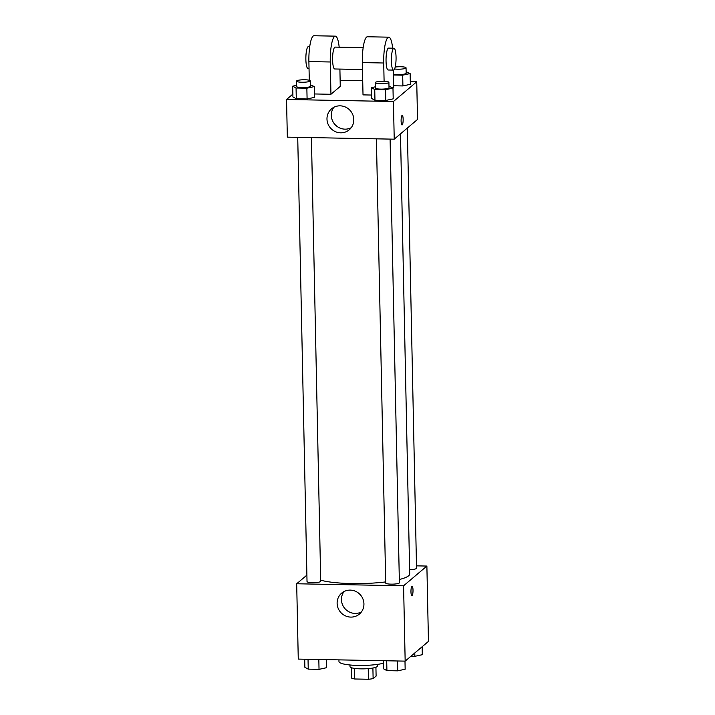 <?xml version="1.0" encoding="UTF-8"?>
<svg xmlns="http://www.w3.org/2000/svg" width="715" height="715" viewBox="0 0 715 715"><rect width="100%" height="100%" fill="white"/><g stroke="black" fill="none" stroke-linecap="round" stroke-linejoin="round"><path stroke-width="1.07" d="M368.225 668.614L368.448 679.25L354.738 678.991A13.004 2.342 -1.2 0 1 351.744 678.213L351.521 667.756M375.92 667.238L376.108 676.086L373.123 678.615A13.004 2.342 -1.2 0 1 368.448 679.25M372.899 668.025L373.123 678.615M377.341 664.405L377.377 666.094A13.674 2.467 178.8 0 1 363.747 668.847A13.674 2.467 178.8 0 1 350.019 666.675L349.984 664.977M354.515 668.4L354.738 678.991M338.937 659.865L338.973 661.518A24.623 4.433 -1.2 0 0 355.972 665.379A24.623 4.433 -1.2 0 0 383.437 663.225M416.488 565.86L426.882 566.057L428.455 641.391L405.164 661.125L298.262 659.096L296.689 583.762L306.896 575.11M399.319 579.516A47.932 8.634 -1.2 0 0 408.605 575.798A47.932 8.634 -1.2 0 0 409.704 573.904L400.489 133.875M320.686 580.187A47.932 8.634 -1.2 0 0 385.689 581.912M426.882 566.057L403.582 585.791L296.689 583.762M297.726 137.343L307.03 581.563A6.837 1.233 -1.2 0 0 313.152 582.662A6.837 1.233 -1.2 0 0 320.552 581.554A6.837 1.233 -1.2 0 0 320.713 581.277L311.418 137.602M409.615 569.632A6.837 1.233 -1.2 0 0 416.38 568.523A6.837 1.233 -1.2 0 0 416.532 568.255L407.318 128.092M390.095 139.094L399.39 582.779A6.837 1.233 178.8 0 1 392.571 584.146A6.837 1.233 178.8 0 1 385.707 583.065L376.403 138.835M403.582 585.791L405.164 661.125M363.935 603.862A13.719 13.174 49.7 0 1 359.395 614.078A13.719 13.174 49.7 0 1 340.474 612.12A13.719 13.174 49.7 0 1 341.663 593.137A13.719 13.174 49.7 0 1 355.918 591.475A13.719 13.174 49.7 0 1 363.935 603.862M411.894 586.273A4.791 1.019 -88.9 0 1 412.081 586.193A4.791 1.019 -88.9 0 1 413.011 591.001A4.791 1.019 -88.9 0 1 411.903 595.765A4.791 1.019 -88.9 0 1 410.964 591.403A4.791 1.019 -88.9 0 1 411.894 586.273M412.081 586.193A4.791 1.019 -88.9 0 1 413.011 591.001A4.791 1.019 -88.9 0 1 411.894 595.765M361.352 611.995A13.719 13.174 49.7 0 1 344.809 608.456A13.719 13.174 49.7 0 1 344.031 591.546M410.294 81.653L416.738 81.778L417.524 119.441L394.224 139.175L287.332 137.146L286.545 99.474L292.864 94.121M404.985 661.116L405.155 669.213L397.71 670.84L386.913 670.634L383.553 668.811L383.383 660.705M397.504 660.973L397.71 670.84M386.708 660.776L386.913 670.634M326.308 659.623L326.478 667.721L319.033 669.347L308.237 669.142L304.876 667.31L304.706 659.212M318.827 659.48L319.033 669.347M308.031 659.275L308.237 669.142M422.136 646.753L422.297 654.699L414.861 656.316L410.919 656.245M414.789 652.965L414.861 656.316M388.987 86.238L392.982 88.079L385.537 89.706L374.74 89.5L371.38 87.668L375.312 86.81M375.223 82.636L375.339 88.017A6.837 1.233 -1.2 0 0 381.461 89.116A6.837 1.233 -1.2 0 0 388.862 87.999A6.837 1.233 -1.2 0 0 389.014 87.731L388.906 82.35A6.837 1.233 -1.2 0 0 382.042 81.26A6.837 1.233 -1.2 0 0 375.223 82.636A6.837 1.233 -1.2 0 0 381.345 83.735A6.837 1.233 -1.2 0 0 388.745 82.618A6.837 1.233 -1.2 0 0 388.906 82.35M371.38 87.668L371.603 98.429L374.964 100.261L371.603 98.429M392.982 88.079L393.205 98.84L385.769 100.466L374.964 100.261L374.74 89.5M385.537 89.706L385.769 100.466L374.964 100.261M310.31 84.745L314.305 86.587L306.86 88.213L296.064 88.008L292.703 86.175L296.636 85.317M296.546 81.144L296.662 86.524A6.837 1.233 -1.2 0 0 302.785 87.623A6.837 1.233 -1.2 0 0 310.185 86.506A6.837 1.233 -1.2 0 0 310.337 86.238L310.23 80.858A6.837 1.233 -1.2 0 0 303.366 79.767A6.837 1.233 -1.2 0 0 296.546 81.144A6.837 1.233 -1.2 0 0 302.668 82.243A6.837 1.233 -1.2 0 0 310.069 81.126A6.837 1.233 -1.2 0 0 310.23 80.858M292.703 86.175L292.927 96.936L296.287 98.768L292.927 96.936M314.305 86.587L314.529 97.347L307.093 98.974L296.287 98.768L296.064 88.008M306.86 88.213L307.093 98.974L296.287 98.768M406.129 71.715L410.124 73.556L402.688 75.182L393.456 75.004M393.438 74.101A6.837 1.233 -1.2 0 0 400.409 74.548A6.837 1.233 -1.2 0 0 406.004 73.484A6.837 1.233 -1.2 0 0 406.165 73.207L406.048 67.827A6.837 1.233 -1.2 0 0 402.304 66.808A6.837 1.233 -1.2 0 0 395.189 67.058M410.124 73.556L410.347 84.316L402.911 85.943L393.679 85.764L402.911 85.943L402.688 75.182M394.573 68.971A6.837 1.233 -1.2 0 0 401.267 69.105A6.837 1.233 -1.2 0 0 405.897 68.095A6.837 1.233 -1.2 0 0 406.048 67.827M403.144 119.307A4.791 1.019 91.1 0 0 402.214 115.383A4.791 1.019 -88.9 0 1 403.144 119.307A4.791 1.019 -88.9 0 1 402.036 124.964A4.791 1.019 91.1 0 0 403.144 119.307M402.036 124.964A4.791 1.019 -88.9 0 1 401.106 120.156A4.791 1.019 -88.9 0 1 402.223 115.383M416.738 81.778L393.438 101.512L394.224 139.175L287.332 137.146M417.524 119.441L394.224 139.175M326.978 119.074A13.719 13.174 49.7 0 1 331.519 108.859A13.719 13.174 49.7 0 1 350.439 110.807A13.719 13.174 49.7 0 1 349.251 129.799A13.719 13.174 49.7 0 1 334.995 131.462A13.719 13.174 49.7 0 1 326.978 119.074M393.438 101.512L286.545 99.474M333.887 107.268A13.719 13.174 -130.3 0 0 331.313 115.401A13.719 13.174 -130.3 0 0 351.208 127.717M340.134 80.321L362.719 80.75M314.529 97.347L307.093 98.974M393.205 98.84L385.769 100.466M410.347 84.316L402.911 85.943M339.902 69.078L340.26 86.381L330.947 94.273L314.457 93.96M393.348 70.097L393.715 87.391L392.928 88.052M384.098 81.278L383.714 63A21.888 4.665 -88.9 0 1 388.79 37.171L367.412 36.769A21.888 4.665 91.1 0 0 362.335 62.589L363.014 94.88L371.532 95.041M362.478 69.507L334.718 68.98A10.94 2.333 -88.9 0 1 332.591 59.005A10.94 2.333 -88.9 0 1 334.7 47.279A10.94 2.333 -88.9 0 1 335.138 47.101L363.166 47.628M309.282 80.25L308.889 61.579L330.267 61.982L330.947 94.273M330.267 61.982A21.888 4.665 -88.9 0 1 335.344 36.152A21.888 4.665 -88.9 0 1 339.178 47.172M393.518 70.097L388.165 69.998A10.94 2.333 -88.9 0 1 386.037 60.024A10.94 2.333 -88.9 0 1 388.156 48.289A10.94 2.333 -88.9 0 1 388.585 48.111L393.929 48.218A10.94 2.333 -88.9 0 1 396.056 59.202A10.94 2.333 -88.9 0 1 393.518 70.097A10.94 2.333 -88.9 0 1 391.382 60.123A10.94 2.333 -88.9 0 1 393.5 48.397A10.94 2.333 -88.9 0 1 393.929 48.218M388.79 37.171A21.888 4.665 -88.9 0 1 392.624 48.191M308.889 61.579A21.888 4.665 -88.9 0 1 313.965 35.75L335.344 36.152M309.72 46.618L308.415 46.591A10.94 2.333 91.1 0 0 305.868 57.486A10.94 2.333 91.1 0 0 307.995 68.47L309.032 68.488M362.335 62.589L383.714 63"/></g></svg>
